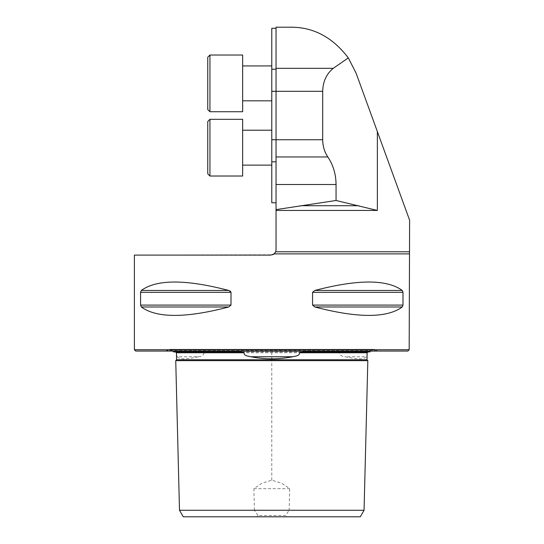 <?xml version="1.0" encoding="UTF-8"?>
<svg xmlns="http://www.w3.org/2000/svg" width="544" height="544" viewBox="0 0 544 544"><rect width="100%" height="100%" fill="white"/><g stroke="black" fill="none" stroke-linecap="round" stroke-linejoin="round"><path stroke-width="0.41" stroke-dasharray="2.72 2.04" d="M271.782 100.824L271.782 65.933L271.782 100.824L271.782 65.933L271.782 100.824L242.644 100.824L242.644 65.933L242.644 100.824M271.782 165.118L271.782 130.22L271.782 165.118L271.782 130.22L271.782 165.118L242.644 165.118L242.644 130.22L242.644 165.118M271.782 202.756L271.782 28.288M409.612 251.79L275.672 251.79L276.039 249.866L276.039 210.453L377.366 210.453L336.056 200.478L336.056 184.498C335.954 174.196 333.214 165.016 327.835 156.958C324.469 151.919 322.755 146.18 322.694 139.74L322.694 91.31C322.952 81.498 326.482 73.834 333.282 68.313L348.303 57.888L356.075 73.12L409.612 220.204M348.303 57.888C332.574 37.23 313.31 27.003 290.496 27.2M276.039 210.453L276.039 27.2M276.039 209.63L336.056 200.478M275.053 252.919L275.672 251.79M276.039 69.231L276.039 28.288L276.039 69.231L271.782 69.231M134.388 255.095L272.585 254.782M134.388 349.744L409.176 349.744M140.576 292.339L231.003 292.339L231.003 305.089L228.732 306.979C185.837 318.213 156.692 318.213 141.304 306.979L140.576 305.089L140.576 292.339L141.304 290.455C156.692 279.222 185.837 279.222 228.732 290.455L141.304 290.455M230.35 291.21L230.758 291.632M402.254 306.979C386.872 318.213 357.728 318.213 314.826 306.979L312.562 305.089L312.562 292.339L314.826 290.455C357.728 279.222 386.872 279.222 402.254 290.455L402.982 292.339L402.982 305.089L402.254 306.979L314.826 306.979M364.065 510.258L289.15 510.258L285.607 515.494L257.951 515.494L256.884 516.8L183.274 516.8M257.951 515.494L254.415 510.258L179.493 510.258M360.291 516.8L286.681 516.8L285.607 515.494M367.826 360.652L175.739 360.652M254.415 510.258L253.892 488.668L262.14 483.045L271.782 480.243L281.391 483.031L289.673 488.668L289.15 510.258M256.884 516.8L286.681 516.8M198.308 356.755C186.354 359.502 179.357 359.502 177.324 356.755L198.308 356.755C201.464 356.721 203.402 355.395 204.129 352.777L206.346 351.927M135.694 351.057L407.864 351.057M377.618 351.057L165.947 351.057L377.618 351.057L377.148 350.588L166.416 350.588L377.148 350.588C374.32 348.568 371.96 349.017 370.063 351.927L368.009 351.927L367.03 352.777C366.962 355.395 366.704 356.721 366.234 356.755C364.201 359.502 357.204 359.502 345.256 356.755L366.234 356.755M173.495 351.927L175.556 351.927L176.535 352.777C176.596 355.388 176.861 356.714 177.324 356.755M175.556 351.927L337.219 351.927L339.429 352.777C340.156 355.388 342.094 356.714 345.256 356.755M368.023 351.927L240.992 351.927M253.892 488.668L289.673 488.668M242.644 123.114L242.644 176.018L242.644 119.32L242.644 176.018L209.936 176.018L209.936 119.32L209.936 176.018L209.936 119.32L242.644 119.32L242.644 123.114M207.754 121.502L207.754 173.842L209.936 176.018M207.754 60.717L207.754 57.208M242.644 58.827L242.644 111.731L242.644 55.026L242.644 111.731L209.936 111.731L209.936 55.026L209.936 111.731L209.936 55.026L242.644 55.026L242.644 58.827M377.366 210.453L377.366 131.607M276.039 68.313L333.282 68.313M276.039 184.498L336.056 184.498M409.176 253.878L274.156 253.878M276.039 156.958L327.835 156.958M271.782 139.74L322.694 139.74M271.782 91.31L322.694 91.31M271.782 161.82L276.039 161.82M358.714 205.714L300.805 205.714M271.782 480.243L271.782 359.761L176.589 359.761M339.429 352.777L204.129 352.777M366.976 359.761L271.782 359.761L271.782 352.777M141.304 306.979L228.732 306.979M140.576 305.089L231.003 305.089M312.562 305.089L402.982 305.089M312.562 292.339L402.982 292.339M314.826 290.455L402.254 290.455M172.992 351.057L169.504 349.309L165.947 351.057M374.061 349.309L169.504 349.309L374.061 349.309M242.644 130.22L271.782 130.22"/><path stroke-width="0.82" d="M276.039 28.288L271.782 28.288L271.782 202.756L276.039 202.756M377.366 131.607L356.075 73.12L348.303 57.888L333.282 68.313C326.482 73.834 322.952 81.498 322.694 91.31L322.694 139.74C322.755 146.18 324.469 151.919 327.835 156.958C333.214 165.016 335.954 174.196 336.056 184.498L336.056 200.478L377.366 210.453L377.366 131.607L409.612 220.204L409.176 349.744L134.388 349.744L134.388 255.095L270.803 255.095L274.156 253.878L409.176 253.878M348.303 57.888C332.574 37.23 313.31 27.003 290.496 27.2L276.039 27.2L276.039 156.958L327.835 156.958M336.056 200.478L276.039 209.63L276.039 249.866L275.672 251.79L409.612 251.79M275.672 251.79L274.156 253.878M274.176 253.864L275.053 252.919M276.039 209.63L276.039 156.958M272.585 254.782L274.108 253.926M314.826 306.979C357.728 318.213 386.872 318.213 402.254 306.979L402.982 305.089L402.982 292.339L402.254 290.455C386.872 279.222 357.728 279.222 314.826 290.455L312.562 292.339L312.562 305.089L314.826 306.979L402.254 306.979M230.969 292.06L228.732 290.455L230.35 291.21M141.304 306.979C156.692 318.213 185.837 318.213 228.732 306.979L231.003 305.089L231.003 292.339L140.576 292.339L140.576 305.089L141.304 306.979L228.732 306.979M141.304 290.455L228.732 290.455C185.837 279.222 156.692 279.222 141.304 290.455L140.576 292.339M179.493 510.258L364.065 510.258L360.291 516.8L183.274 516.8L179.493 510.258L175.739 360.652L367.826 360.652L364.065 510.258M250.798 356.755C264.792 359.502 278.78 359.502 292.767 356.755L250.798 356.755C248.594 356.048 243.569 356.062 244.188 352.777L240.992 351.927L173.495 351.927L172.992 351.057M409.176 349.744L407.864 351.057L135.694 351.057L134.388 349.744M206.346 351.927L240.992 351.927L206.346 351.927M370.063 351.927L302.573 351.927L299.377 352.777C300.009 356.048 294.97 356.055 292.767 356.755M337.219 351.927L302.573 351.927M207.754 125.004L207.754 173.842L207.754 125.004M242.644 165.118L271.782 165.118M209.936 176.018L242.644 176.018L242.644 119.32L209.936 119.32L209.936 176.018L207.754 173.842L207.754 121.502L209.936 119.32L207.754 121.502M207.754 57.208L209.936 55.026L207.754 57.208L207.754 109.548L209.936 111.731L242.644 111.731L242.644 55.026L209.936 55.026L209.936 111.731L207.754 109.548L207.754 60.717M242.644 100.824L271.782 100.824M276.039 68.313L333.282 68.313M377.366 210.453L276.039 210.453M276.039 184.498L336.056 184.498M271.782 91.31L322.694 91.31M271.782 139.74L322.694 139.74M271.782 69.231L276.039 69.231M271.782 161.82L276.039 161.82M300.805 205.714L358.714 205.714M299.377 352.777L367.152 352.777L368.023 351.927M175.739 360.652L176.589 359.761L366.976 359.761L367.826 360.652M176.589 359.761L176.412 352.777L244.188 352.777M231.003 305.089L140.576 305.089M402.982 305.089L312.562 305.089M402.982 292.339L312.562 292.339M402.254 290.455L314.826 290.455M367.152 352.777L366.976 359.761M176.412 352.777L175.542 351.927M242.644 130.22L271.782 130.22M242.644 65.933L271.782 65.933L242.644 65.933"/></g></svg>
